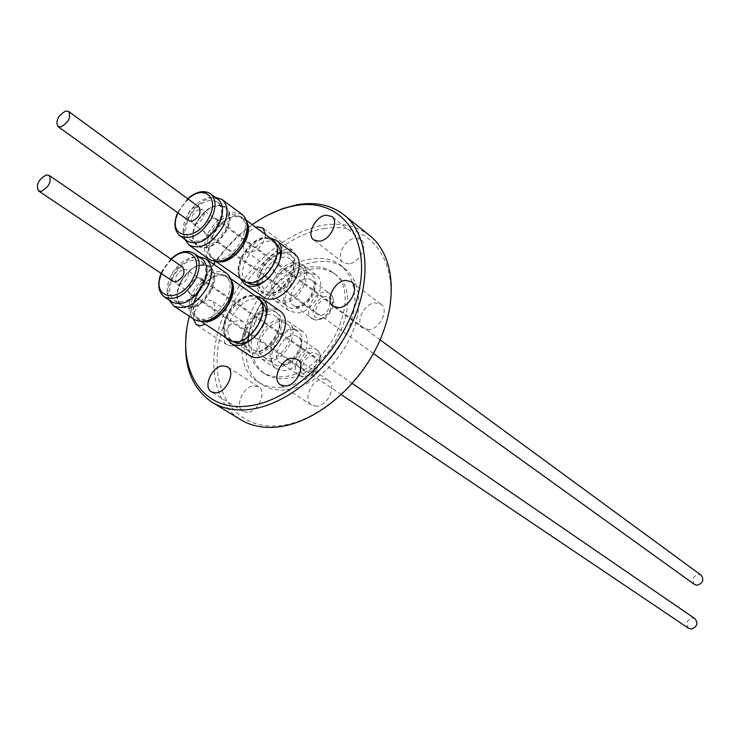 <?xml version="1.0" encoding="UTF-8"?>
<svg xmlns="http://www.w3.org/2000/svg" width="740" height="740" viewBox="0 0 740 740"><rect width="100%" height="100%" fill="white"/><g stroke="black" fill="none" stroke-linecap="round" stroke-linejoin="round"><path stroke-width="0.56" stroke-dasharray="3.7 2.78" d="M694.481 584.461C691.401 579.744 692.76 576.395 698.56 574.416L701.206 575.239M199.754 209.244L202.788 209.799C204.666 211.501 204.767 214.202 203.084 217.884L200.91 221.01L198.117 223.258L195.804 224.128L192.835 223.582C190.92 221.871 190.818 219.169 192.511 215.46L195.739 211.335L199.754 209.244M226.468 229.955C217.116 244.931 207.357 250.324 197.192 246.152C191.623 241.221 191.262 233.461 196.119 222.87C205.498 207.866 215.303 202.538 225.534 206.913C230.899 211.797 231.213 219.475 226.468 229.955M196.35 222.749C191.697 232.906 192.039 240.343 197.376 245.07C207.126 249.084 216.487 243.904 225.46 229.529C230.02 219.484 229.715 212.112 224.572 207.422C214.757 203.232 205.35 208.347 196.35 222.749M218.152 224.192C209.133 238.632 199.754 243.849 189.995 239.853C184.667 235.126 184.343 227.661 189.033 217.468C198.079 203.001 207.505 197.848 217.32 202.02C222.463 206.71 222.74 214.101 218.152 224.192M196.47 223.129C191.623 233.71 191.975 241.471 197.543 246.401C207.718 250.582 217.468 245.181 226.819 230.214C231.555 219.734 231.25 212.056 225.885 207.172C215.654 202.806 205.85 208.125 196.47 223.129M309.181 273.449C294.983 267.085 274.956 298.627 288.064 306.749L289.849 307.72C303.798 314.482 324.277 282.874 311.318 274.614L309.181 273.449M327.043 299.94C320.735 297.018 311.892 310.902 317.728 314.555L318.57 315.018C324.823 318.006 333.759 304.121 327.95 300.44L327.043 299.94M216.136 218.55C209.818 215.756 200.216 230.695 206.025 234.284L206.867 234.737C213.129 237.614 222.823 222.648 217.042 219.031L216.136 218.55M298.442 265.475L300.579 266.631C313.538 274.882 292.892 306.73 278.943 299.978L277.158 299.006C264.05 290.903 284.243 259.13 298.442 265.475M269.739 277.232L277.602 266.344M275.955 243.46L273.375 242.063C256.41 234.645 231.916 273.171 247.53 282.782M240.5 278.887C233.137 264.319 253.959 235.505 270.072 237.975M262.709 296.749C259.315 294.252 257.502 290.385 257.27 285.159M257.27 285.011C258.723 269.314 266.668 258.325 281.108 252.044M257.298 285.15L261.673 292.134L263.718 293.243C279.979 301.125 304.334 263.644 289.238 254.024L286.713 252.655L281.256 252.035L291.514 252.192L293.937 253.57M188.931 220.779C186.184 215.072 188.496 210.28 195.878 206.404L198.912 206.96M218.078 199.43L213.62 197.571L208.199 197.765C199.439 200.179 192.28 206.442 186.711 216.552L183.964 223.628L183.048 231.463L184.306 237.05L187.784 241.379M184.898 239.344L184.066 235.496C183.576 230.112 184.871 224.331 187.96 218.152C194.01 207.154 201.807 200.337 211.335 197.719L215.248 197.321M242.276 214.637C230.399 209.513 219.086 215.581 208.319 232.822C202.76 245.005 203.232 253.959 209.725 259.675M247.299 225.996L243.118 218.929L240.537 217.551C223.572 210.253 198.487 249.602 214.054 259.148L216.145 260.267L222.056 260.924M237.919 215.59L240.5 216.968C255.883 226.708 230.066 266.308 213.472 258.38L211.381 257.261C195.813 247.715 220.946 208.301 237.919 215.59M246.827 222.111L243.654 218.226L240.972 216.792C223.397 209.244 197.423 249.99 213.555 259.879L218.226 261.692M243.146 280.756C226.977 270.812 252.405 230.815 269.989 238.474L272.671 239.917M269.564 239.224L272.144 240.611C287.564 250.416 262.339 289.173 245.726 281.163L243.645 280.035C228.031 270.433 252.599 231.814 269.564 239.224M688.653 628.334C685.342 623.496 686.665 620.055 692.612 618.011L695.11 618.779M183.825 269.268L186.693 269.813C188.746 271.58 188.894 274.429 187.128 278.342L184.917 281.505L182.096 283.753L179.764 284.576L176.962 284.049C174.881 282.273 174.733 279.415 176.508 275.483L179.783 271.303L183.825 269.268M210.881 290.413C201.743 305.232 192.076 310.643 181.874 306.637C175.806 301.522 175.315 293.345 180.403 282.097C189.579 267.242 199.301 261.914 209.568 266.113C215.414 271.192 215.849 279.295 210.881 290.413M180.625 282.005C175.75 292.79 176.222 300.634 182.04 305.546C191.827 309.385 201.095 304.196 209.864 289.978C214.637 279.304 214.221 271.534 208.606 266.659C198.755 262.635 189.431 267.75 180.625 282.005M202.381 284.863C193.566 299.145 184.26 304.381 174.483 300.551C168.674 295.639 168.221 287.777 173.132 276.945C181.985 262.617 191.336 257.464 201.178 261.479C206.784 266.344 207.181 274.142 202.381 284.863M180.763 282.347C175.676 293.586 176.176 301.763 182.244 306.878C192.446 310.883 202.113 305.472 211.242 290.663C216.21 279.544 215.775 271.441 209.919 266.363C199.652 262.163 189.93 267.492 180.763 282.347M295.76 330.29C281.191 323.186 260.832 356.301 274.818 364.422L276.15 365.144C290.469 372.673 311.281 339.493 297.462 331.215L295.76 330.29M314.065 356.218C307.59 352.971 298.608 367.539 304.834 371.203L305.472 371.545C311.901 374.875 320.975 360.297 314.778 356.606L314.065 356.218M200.568 278.231C194.084 275.077 184.306 290.764 190.513 294.363L191.142 294.705C197.571 297.952 207.45 282.236 201.271 278.61L200.568 278.231M284.78 322.649L286.473 323.565C300.301 331.835 279.322 365.264 264.985 357.753L263.662 357.022C249.676 348.91 270.202 315.555 284.78 322.649M258.195 333.157L262.228 327.246M261.174 301.125L259.111 300.005C241.703 291.68 216.783 332.131 233.452 341.75M226.153 337.995C218.078 323.361 238.41 293.586 254.995 295.732M249.066 355.274C245.615 352.906 243.627 349.188 243.127 344.1M243.062 343.193C244.098 327.459 251.757 316.23 266.039 309.514C253.182 310.93 239.677 330.725 243.071 343.193M266.909 309.237L273.384 308.506L279.498 310.671M172.966 281.357C169.96 275.437 172.263 270.498 179.857 266.548L182.725 267.085M201.881 258.843L197.099 257.03L191.355 257.464C182.947 260.073 176.092 266.243 170.792 275.983L167.629 284.733L167.046 291.81L168.48 297.693L172.281 302.17M169.183 300.125L168.128 295.852C167.518 290.126 168.84 283.993 172.096 277.445C177.859 266.853 185.315 260.138 194.472 257.307L198.847 256.715M226.607 273.3C214.692 268.38 203.472 274.457 192.955 291.523C187.128 304.464 187.747 313.899 194.824 319.828M232.166 285.067L227.559 277.593L225.497 276.483C208.088 268.25 182.549 309.57 199.18 319.144L200.716 319.976L207.838 320.688M222.814 274.605L224.868 275.715C241.305 285.483 215.007 327.062 197.978 318.172L196.442 317.34C179.811 307.775 205.406 266.382 222.814 274.605M231.583 280.96L228.077 276.862L225.941 275.715C207.903 267.196 181.457 309.986 198.69 319.902L203.787 321.65M228.993 339.864C211.733 329.911 237.605 287.916 255.642 296.518L257.788 297.683M255.217 297.276L257.27 298.396C273.726 308.219 248.067 348.919 231.019 339.965L229.474 339.124C212.806 329.513 237.799 288.961 255.217 297.276M324.037 228.586C368.243 220.548 400.396 259.093 388.398 314.139C377.076 369.121 323.029 422.975 277.685 425.833C232.138 429.524 207.376 385.697 220.64 335.054C233.304 284.428 279.951 235.866 324.037 228.586M369.852 235.709C356.985 225.756 341.39 222.259 323.047 225.238C284.706 231.731 243.701 268.5 224.849 312.077C205.905 355.589 211.483 401.764 240.556 419.636M316.211 261.914C263.755 267.159 221.639 361.444 262.571 384.8C269.212 389.027 277.065 390.739 286.121 389.934L296.324 387.88L306.767 383.709L317.099 377.52L326.96 369.519L335.979 359.992L343.832 349.271L350.251 337.727L355.006 325.794L357.929 313.871L358.937 302.401L358.012 291.773L355.219 282.338L350.658 274.401L344.526 268.213C336.7 262.404 327.265 260.304 316.211 261.914M281.903 387.187C272.838 388.01 264.985 386.308 258.343 382.081C217.412 358.733 259.694 264.226 312.197 258.889C323.269 257.261 332.713 259.351 340.539 265.161L346.662 271.349L351.213 279.285L354.007 288.739L354.913 299.386L353.887 310.883L350.945 322.825L346.172 334.804L339.734 346.366L331.853 357.124L322.807 366.689L312.937 374.708L302.586 380.924L292.115 385.124L281.903 387.187M251.452 339.401C253.246 308.229 283.559 272.514 311.401 269.082C320.716 267.75 328.671 269.517 335.266 274.364C368.335 295.029 329.985 376.651 285.621 378.445C277.759 379.185 270.96 377.705 265.216 374.005C255.106 366.883 250.508 355.44 251.424 339.697M248.621 341.131C248.446 309.357 279.803 270.701 308.839 267.168C318.154 265.827 326.118 267.584 332.713 272.431C365.782 293.086 327.339 374.847 282.939 376.679C275.077 377.428 268.278 375.957 262.534 372.257C253.284 365.828 248.64 355.607 248.612 341.593M316.664 406.279L311.568 405.113C302.605 400.09 311.577 379.426 322.881 378.936L328.199 380.166C337.052 385.235 327.95 405.946 316.664 406.279M247.521 412.346L243.035 411.375C234.34 406.806 243.155 386.252 253.959 385.808L258.639 386.826C267.242 391.432 258.297 412.05 247.521 412.346M193.251 318.792C194.13 309.052 198.884 302.762 207.515 299.922L212.297 300.875C217.486 308.154 215.109 315.915 205.165 324.166M231.805 345.978L227.217 345.025C219.29 340.613 227.948 321.364 238.141 320.624L242.914 321.613C250.758 326.062 241.989 345.377 231.805 345.978M265.586 234.626C264.134 243.747 259.333 249.611 251.175 252.22L245.93 251.175C239.113 246.91 246.115 230.14 255.846 227.337M281.071 273.994L275.844 272.903C268.426 268.287 277.038 250.129 287.111 249.075L292.513 250.203C299.857 254.856 291.125 273.069 281.071 273.994M349.03 263.884L343.147 262.58C335.572 257.548 344.35 239.39 354.858 238.261L360.935 239.612C368.409 244.69 359.511 262.894 349.03 263.884M369.01 329.651L363.127 328.282C354.802 323.001 363.775 303.659 374.903 302.799L380.998 304.233C389.221 309.561 380.11 328.949 369.01 329.651M307.47 272.958C291.135 274.485 277.519 303.789 289.784 311.262L297.989 313.039C314.269 311.855 328.181 282.412 316.137 274.845L307.47 272.958M293.53 262.608C277.149 264.226 263.348 293.78 275.604 301.245L283.827 302.993C300.163 301.716 314.26 272.015 302.225 264.457L293.53 262.608M294.104 329.466C277.296 330.595 263.542 361.462 276.658 368.918L284.382 370.611C301.134 369.834 315.185 338.837 302.318 331.279L294.104 329.466M279.85 319.541C262.987 320.762 249.047 351.898 262.154 359.335L269.897 361.009C286.704 360.149 300.949 328.865 288.082 321.327L279.85 319.541M252.229 224.627C238.299 234.571 225.968 246.919 215.248 261.683M213.518 264.115C202.048 280.7 194 298.081 189.375 316.248M186.554 331.483C192.308 285.973 227.744 235.561 268.62 214.739M243.293 344.054L247.918 350.668L249.426 351.491C266.113 360.269 290.885 320.92 274.781 311.29L272.773 310.19L266.918 309.413M266.696 314.5L273.698 314.851L277.149 317.377C287.231 327.737 267.825 356.199 254.468 350.631L250.148 347.541L247.946 341.982M247.891 341.501C248.27 328.643 254.384 319.68 266.233 314.611M266.964 310.837L274.882 311.558L276.473 312.474C292.809 322.279 267.223 362.045 250.731 352.425L246.781 348.984L244.635 343.564M244.514 342.824C244.774 327.469 252.016 316.859 266.233 311.004M280.775 257.168L287.61 257.344L291.375 260.073C300.967 270.479 280.923 298.192 268.074 292.282L267.51 292.05C264.236 290.469 262.404 287.49 262.016 283.096M261.997 282.699C262.987 270.489 269.11 262.016 280.386 257.27M280.46 252.127C268.037 253.478 254.551 272.117 257.15 284.373M281.228 253.515L288.794 254.061L290.894 255.254C306.203 265.04 281.052 302.938 264.994 294.261L260.572 290.339L258.695 284.66M258.63 284.003C259.564 269.249 266.872 259.139 280.571 253.663M328.653 297.073C338.791 300.338 326.451 322.344 316.951 317.895C306.971 314.463 319.162 292.809 328.653 297.073M313.307 319.319C324.296 324.638 340.123 300.125 329.901 293.623L328.255 292.716C317.118 287.638 301.559 312.114 311.864 318.533L313.307 319.319M295.001 306.277L293.567 305.49C283.263 299.089 299.034 274.3 310.19 279.35L311.836 280.247C322.048 286.75 306.009 311.568 295.001 306.277M180.116 235.968C174.215 230.732 173.881 222.435 179.117 211.076C189.209 194.962 199.689 189.209 210.558 193.815M187.96 198.931L179.024 210.456L177.905 212.843M315.703 353.304C325.896 356.957 313.381 379.333 303.835 374.468C293.808 370.657 306.175 348.632 315.703 353.304M300.116 376.013C311.411 381.923 327.478 356.19 316.591 349.678L315.286 348.966C303.844 343.305 288.045 369.001 299.043 375.421L300.116 376.013M281.404 363.543L280.331 362.952C269.332 356.541 285.353 330.53 296.805 336.164L298.109 336.876C309.006 343.379 292.707 369.436 281.404 363.543M164.428 296.99C157.99 291.551 157.518 282.8 163.013 270.729C172.883 254.773 183.27 249.019 194.185 253.45M171.208 259.185L162.883 270.202L161.376 273.56M380.138 339.836L202.788 209.799M189.995 239.853L197.376 245.07M329.901 293.623C333.943 297.193 334.748 302.207 332.325 308.645C327.543 314.038 329.633 320.124 313.603 319.495L294.539 305.999C297.804 308.043 303.021 305.028 310.199 296.943C314.648 287.25 315.194 281.69 311.836 280.247L329.901 293.623M206.025 234.284L267.973 278.804M268.019 278.832L317.728 314.555M300.579 266.631L311.318 274.614M187.655 198.709L177.609 212.63M208.199 197.765L211.335 197.719M243.118 218.929L240.5 216.968M243.654 218.226L246.254 220.159M272.144 240.611L275.502 243.118M352.277 383.459L186.693 269.813M174.483 300.551L182.04 305.546M316.591 349.678C320.79 353.147 321.798 358.16 319.615 364.709L313.279 373.469C310.846 374.967 310.994 376.753 300.329 376.133L281.071 363.349C288.452 369.482 308.127 342.259 298.109 336.876L316.591 349.678M190.513 294.363L254.255 337.209M254.347 337.264L304.834 371.203M286.473 323.565L297.462 331.215M170.885 258.963L162.467 270.229L161.052 273.338M191.355 257.464L194.472 257.307M227.559 277.593L224.868 275.715M228.077 276.862L230.88 278.823M257.27 298.396L260.795 300.865M258.343 382.081L262.571 384.8M262.534 372.257L265.216 374.005M311.568 405.113L280.46 384.856M243.035 411.375L211.427 391.886M227.217 345.025L196.257 324.768M275.844 272.903L245.93 251.175M343.147 262.58L313.742 239.954M363.127 328.282L333.194 306.36M275.604 301.245L289.784 311.262M262.154 359.335L276.658 368.918M288.082 321.327L302.318 331.279M302.225 264.457L316.137 274.845M380.998 304.233L351.445 281.764M360.935 239.612L331.89 216.478M292.513 250.203L262.931 227.985M242.914 321.613L212.297 300.875M258.639 386.826L227.393 366.818M328.199 380.166L297.471 359.363M332.713 272.431L335.266 274.364M340.539 265.161L344.526 268.213M229.474 339.124L233.063 341.492M198.69 319.902L201.548 321.78M199.18 319.144L196.442 317.34M167.148 292.892L168.128 295.852M263.662 357.022L274.818 364.422M201.271 278.61L264.559 322.104M264.652 322.159L314.778 356.606M201.178 261.479L208.606 266.659M341.371 394.67L176.962 284.049M243.645 280.035L247.058 282.449M213.555 259.879L216.2 261.747M214.054 259.148L211.381 257.261M183.131 232.49L184.066 235.496M277.158 299.006L288.064 306.749M217.042 219.031L278.555 264.18M278.601 264.208L327.95 300.44M217.32 202.02L224.572 207.422M373.404 353.489L192.835 223.582M274.781 311.29L276.473 312.474M247.918 350.668L249.639 351.805M277.149 317.377C287.213 325.878 263.421 357.42 254.468 350.631M289.238 254.024L290.894 255.254M261.673 292.134L263.357 293.327M291.375 260.073C300.477 267.871 278.296 298.535 268.074 292.282"/><path stroke-width="1.11" d="M380.138 339.836L701.206 575.239C704.249 579.966 702.87 583.305 697.08 585.266L694.481 584.461L373.404 353.489M247.058 282.449L249.621 283.91C255.818 285.945 262.524 283.716 269.739 277.232M277.602 266.344C282.005 256.022 281.459 248.39 275.955 243.46L275.502 243.118M270.072 237.975L276.14 240.232C293.484 251.332 264.541 294.844 246.346 284.983L244.524 283.957L240.5 278.887M276.14 240.232L293.937 253.57C311.3 264.698 282.736 307.683 264.532 297.785L244.524 283.957M281.108 252.044L280.46 252.127M68.7 111.49L198.912 206.96C201.631 212.685 199.291 217.477 191.91 221.325L188.931 220.779L57.886 126.503C55.417 120.685 58.007 115.542 65.666 111.074L68.7 111.49C71.133 117.327 68.515 122.47 60.856 126.91L57.886 126.503M218.985 223.998C224.063 212.815 223.767 204.619 218.078 199.43L210.558 193.815C216.237 199.005 216.515 207.209 211.399 218.448C201.345 234.525 190.92 240.371 180.116 235.968L187.784 241.379C198.588 245.791 208.985 240 218.985 223.998M215.248 197.321L222.139 199.541C228.336 205.211 228.669 214.119 223.147 226.292C212.269 243.719 200.938 250.018 189.163 245.208L184.898 239.344M189.163 245.208L209.725 259.675C221.51 264.541 232.758 258.371 243.479 241.175C248.89 229.15 248.492 220.298 242.276 214.637L222.139 199.541M222.056 260.924C235.246 260.045 250.564 238.854 247.299 225.996M218.226 261.692C233.461 265.012 254.727 235.597 246.827 222.111M246.254 220.159L272.671 239.917C288.637 250.074 262.496 290.228 245.301 281.912L216.2 261.747M352.277 383.459L695.11 618.779C698.384 623.635 697.052 627.067 691.105 629.074L688.653 628.334L341.371 394.67M233.063 341.492L234.996 342.583C242.489 345.108 250.222 341.963 258.195 333.157M262.228 327.246C267.926 315.499 267.575 306.795 261.174 301.125L260.795 300.865M254.995 295.732L261.285 297.878C279.803 309.006 250.342 354.673 231.666 343.73L226.153 337.995M261.285 297.878L279.498 310.671C298.026 321.826 268.962 366.929 250.277 355.968L230.464 343.046M243.127 344.1L243.062 343.193M266.918 309.413L266.048 309.524L266.909 309.237M49.118 175.38L182.725 267.085C185.694 273.042 183.372 277.972 175.769 281.885L172.966 281.357L38.498 190.883C35.779 184.815 38.369 179.515 46.259 174.964L49.118 175.38C51.791 181.476 49.192 186.776 41.292 191.29L38.498 190.883M203.195 284.752C208.523 272.875 208.088 264.245 201.881 258.843L194.185 253.45C200.374 258.843 200.79 267.51 195.425 279.433C185.592 295.353 175.26 301.208 164.428 296.99L172.281 302.17C183.122 306.397 193.427 300.588 203.195 284.752M198.847 256.715L205.979 258.824C212.741 264.707 213.222 274.105 207.431 287.037C196.803 304.279 185.574 310.587 173.752 305.981L169.183 300.125M173.752 305.981L194.824 319.828C206.645 324.481 217.791 318.302 228.262 301.291C233.933 288.517 233.387 279.193 226.607 273.3L205.979 258.824M207.838 320.688C221.112 319.134 235.579 297.952 232.166 285.067M203.787 321.65C219.438 324.305 239.788 294.492 231.583 280.96M230.88 278.823L257.788 297.683C274.827 307.858 248.233 350.011 230.584 340.724L201.548 321.78M212.177 402.32L240.556 419.636C250.481 425.648 262.127 428.173 275.493 427.202C312.169 424.519 355.949 390.147 377.317 345.95C398.851 301.781 394.744 255.383 369.852 235.709L343.952 214.868C368.825 234.515 372.562 281.459 350.473 326.433C328.551 371.425 284.142 406.658 247.234 409.692C233.775 410.793 222.093 408.332 212.177 402.32C191.161 387.954 182.623 364.339 186.554 331.483M189.375 316.248C175.759 367.059 200.54 411.061 246.124 406.214C291.8 402.884 346.838 347.652 358.798 291.736C371.434 235.755 339.42 197.071 294.871 205.738C280.543 208.403 266.326 214.692 252.229 224.627M268.62 214.739L282.846 208.523L296.971 204.758C315.443 201.558 331.095 204.934 343.952 214.868M248.612 341.593L248.621 341.131M285.585 385.984L280.46 384.856C271.488 379.842 280.738 358.789 292.124 358.179L297.471 359.363C306.332 364.422 296.943 385.54 285.585 385.984M215.923 392.829L211.427 391.886C202.732 387.335 211.825 366.393 222.694 365.838L227.393 366.818C235.986 371.406 226.773 392.422 215.923 392.829M205.165 324.166L200.864 325.683L196.257 324.768L193.251 318.792M255.846 227.337L257.52 226.903L262.931 227.985L265.586 234.626M319.652 241.212L313.742 239.954C306.175 234.941 315.194 216.441 325.785 215.183L331.89 216.478C339.364 221.538 330.216 240.093 319.652 241.212M339.105 307.683L333.194 306.36C324.86 301.088 334.091 281.376 345.312 280.377L351.445 281.764C359.677 287.083 350.298 306.85 339.105 307.683M215.248 261.683L213.518 264.115M247.946 341.982L247.891 341.501M266.233 314.611L266.696 314.5M243.071 343.193L243.293 344.054M244.635 343.564L244.514 342.824M266.233 311.004L266.964 310.837M257.15 284.373L257.298 285.15M258.695 284.66L258.63 284.003M280.571 253.663L281.228 253.515M177.905 212.843C166.047 238.511 196.498 243.516 209.05 217.301C219.826 197.386 203.787 184.029 187.96 198.931M161.376 273.56C150.312 299.349 180.551 304.51 193.038 278.286C204.24 257.52 187.276 243.34 171.208 259.185M210.558 193.815C204.009 189.764 196.378 191.401 187.655 198.709M194.185 253.45C187.34 249.5 179.579 251.341 170.885 258.963M161.052 273.338C157.111 284.197 158.24 292.078 164.428 296.99M177.609 212.63C173.41 223.212 174.251 230.991 180.116 235.968"/></g></svg>
